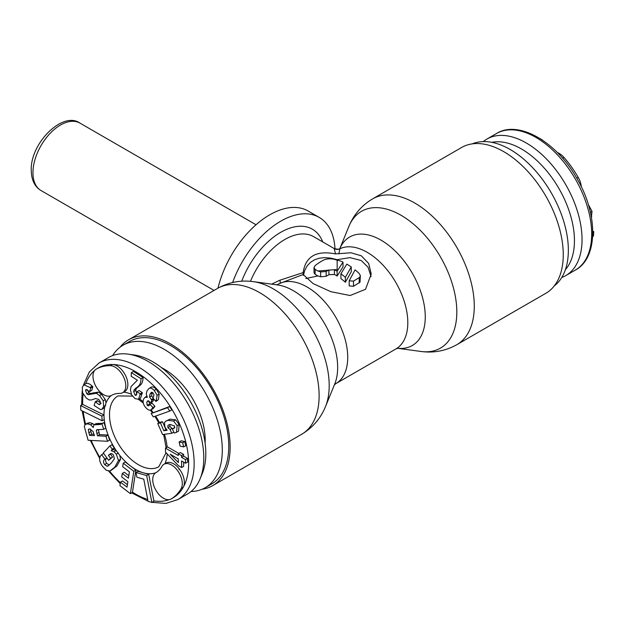 <?xml version="1.0" encoding="UTF-8"?>
<svg xmlns="http://www.w3.org/2000/svg" width="625" height="625" viewBox="0 0 625 625"><rect width="100%" height="100%" fill="white"/><g stroke="black" fill="none" stroke-linecap="round" stroke-linejoin="round"><path stroke-width="0.94" d="M191.062 491.523A82.25 47.484 -120 0 0 205.266 487.68L211.734 483.945A82.25 47.484 -120 0 0 228.766 446.297A82.25 47.484 -120 0 0 192.867 363.531A82.25 47.484 -120 0 0 129.484 341.492L123.016 345.227A82.25 47.484 -120 0 0 112.594 355.602M205.266 487.68A82.25 47.484 -120 0 0 222.297 450.031A82.25 47.484 -120 0 0 186.398 367.266A82.25 47.484 -120 0 0 123.016 345.227M178.836 469.211A58.07 33.523 -120 0 0 179.555 469.297M205.117 443.195A58.07 33.523 -120 0 0 205.203 440.164A58.07 33.523 -120 0 0 161.469 367.602M166.039 463.07L163.977 464.266A15.188 8.766 -120 0 0 161.914 466.406A44.578 25.734 60 0 1 155.875 472.703A15.188 8.766 -120 0 0 155.875 490.234A15.188 8.766 -120 0 0 171.055 499A74.945 43.273 -120 0 0 181.219 488.414A15.188 8.766 -120 0 0 177.805 470.914A15.188 8.766 -120 0 0 163.977 464.266L166.039 463.07A15.188 8.766 -120 0 1 179.867 469.727A15.188 8.766 -120 0 1 183.281 487.227A74.945 43.273 60 0 1 173.117 497.813L171.055 499M108.617 357.477A78.836 45.516 60 0 1 128.141 354.133A78.836 45.516 60 0 1 187.453 402.992A78.836 45.516 60 0 1 200.117 478.789A78.836 45.516 60 0 1 187.453 494.031L177.82 499.594A78.836 45.516 60 0 0 177.82 408.555A78.836 45.516 60 0 0 98.977 363.039L108.617 357.477M128.141 354.133L133.953 354.93A74.906 43.25 60 0 1 190.305 401.352A74.906 43.25 60 0 1 202.336 473.359L200.117 478.789M124.719 391.5L122.656 392.695L124.719 391.5A15.188 8.766 -120 0 0 125.867 376.203A15.188 8.766 -120 0 0 112.422 364.492A74.945 43.273 -120 0 0 98.172 368L96.109 369.195A15.188 8.766 -120 0 0 96.109 386.727A15.188 8.766 -120 0 0 111.289 395.492A44.578 25.734 60 0 1 111.297 395.492A44.578 25.734 60 0 1 119.766 393.406A15.188 8.766 -120 0 0 122.656 392.695A15.188 8.766 -120 0 0 123.805 377.391A15.188 8.766 -120 0 0 110.359 365.688A74.945 43.273 -120 0 0 96.109 369.195L98.172 368M151.867 502.438L153.93 501.25L148.719 474.352L138.047 471.297L135.984 472.484L136.898 477.203L143.766 479.172L148.062 501.352L151.867 502.438L146.648 475.539L135.984 472.484M130.375 493.641L132.438 492.445L135.859 470.109L125.281 462.008L123.211 463.203L122.672 466.711L129.391 471.844L128.422 478.164L122.25 473.438L121.711 476.953L127.883 481.672L127.039 487.172L120.477 482.148L119.938 485.656L130.375 493.641L133.797 471.297L123.211 463.203M127.422 484.688L122.539 480.953L120.477 482.148M128.797 475.68L124.312 472.25L122.25 473.438M110.883 470.578L116.891 465.969L120.562 459.312L119.742 455.336L116.406 450.836L113.281 449.469L114.336 447.984L111.984 444.703L109.922 445.898L103.281 452.914L108.602 460.32L110.531 458.273L108.422 455.328L110.539 453.68L111.859 453.68L113.359 454.844L114.398 458.727L111.305 463.039L108.055 465.938L107.062 466.266L104.633 464.539C103.219 462.563 103.18 460.859 104.516 459.43L104.859 459.094L101.656 454.633L101.32 454.992C98.727 457.812 99.148 461.625 102.586 466.438L106.422 470.359L110 470.977L114.828 467.156L118.492 460.5L116.305 454.195L114.031 451.773L111.219 450.664L112.273 449.172L109.922 445.898M107.555 441.305L105.93 436.25L97.5 435.797L96.281 430.492L96.852 429.734L103.719 429.336L101.945 423.781L101.469 423.75L100.383 424.492L93.922 424.812L93.25 427.555L90.695 424.805L87.695 423.852L85.336 424.406L84.266 426.344L88.117 440.258L107.555 441.305L109.617 440.117L108 435.055L99.562 434.602L98.305 429.531M103.719 429.336L105.781 428.141L104.008 422.586L101.469 423.75M102.203 423.328L95.984 423.617L93.922 424.812M94.039 424.742L92.758 423.609L89.758 422.664L87.398 423.211M102.141 420.789L104.203 419.594L103.93 414.922L82.664 404.383L80.578 405.562L80.859 410.242L102.141 420.789L101.867 416.109L80.578 405.562M108.602 460.32L112.594 457.086L110.484 454.141L111.008 453.578M109.227 465.07L106.695 463.352C105.281 461.367 105.242 459.664 106.578 458.234L106.922 457.906M101.141 403.445L97.312 400.602L95.25 401.789L94.148 405.5L100.617 409.625L101.867 409.328L103.625 406.562L103.234 400.781L99.555 395.523L96.336 393.266L88.188 394.695L86.82 393.828L85.492 390.258L85.953 389.586L89.672 391.578L90.766 387.859L83.898 384.781L82.305 387.219L82.555 392.703L86.289 398.055L88.969 399.883L91.438 400L95.609 398.508L98.711 399.469L100.234 401.617L100.406 403.633L99.07 404.633L95.25 401.789M101.867 409.328L104.664 407.5L106.023 402.906L105.297 399.586L101.617 394.336L98.406 392.07L90.258 393.5L88.883 392.641L87.438 389.828M94.023 434.305L91.617 434.172L90.25 428.984M178.312 459.25L177.523 458.437M89.672 391.578L91.734 390.383L92.828 386.672L92.258 386.141C89.234 383.414 87.023 382.648 85.617 383.828M151.023 409.867L153.094 408.672L154.969 406.32L151.977 403.117L149.914 404.305L148.789 405.852L147.188 405.367L146.789 401.992L148.148 400.75L150.727 402.758L151.898 400.273L149.562 397.039L149.961 394.164L151.492 392.242L153.055 392.938L154 394.883L153.008 398.266L156 401.469L157.125 395.281L154.242 390.469C152.195 388.281 150.453 387.609 148.992 388.438L146.953 391L146.266 394.062L147.273 397.375L145.016 397.305L143.82 398.758C142.422 401.742 143.18 404.805 146.094 407.945C148.023 410 149.664 410.641 151.023 409.867L152.906 407.516L149.914 404.305M149.766 404.617L148.789 400.961M150.727 402.758L152.789 401.562L153.898 399.219M153.359 398.453L151.633 395.852L152.344 392.359M156 401.469L158.344 399.688L159.195 394.094L156.305 389.273C154.266 387.094 152.516 386.414 151.062 387.25L148.992 388.438M138.562 399.297L140.625 398.109L142.312 392.602L139.062 390.539L136.992 391.734L136.133 395.367L135.133 395.227L133.68 391.602L134.164 389.75L138.172 386.398C139.938 384.969 140.883 382.422 141.023 378.734L131.359 372.617L131.203 376.281L137.383 380.195L131.117 386.492L130.43 389.539L131.555 394.758L135.062 398.617L138.562 399.297L140.242 393.789L136.992 391.734M136.82 393.75L135.742 390.406L136.234 388.555L140.242 385.203C142 383.781 142.945 381.227 143.086 377.547L133.422 371.422L131.359 372.617M169.742 411.062L171.805 409.867L169.609 406.492L151.125 413.531L153.328 416.906L169.742 411.062L167.547 407.68L151.125 413.531M181.594 467.531L181.57 460.969L185.539 463.242L185.531 459.625L181.555 457.352L181.547 455.609L178.297 453.75L178.297 455.492L165.477 448.148L165.492 452.148L178.523 465.773L181.594 467.531L183.656 466.336L183.641 462.156M178.852 453.43L167.547 446.953L165.477 448.148M185.539 463.242L187.609 462.047L187.594 458.437L183.617 456.164L183.617 454.422L180.359 452.555L178.297 453.75M183.664 446.898L185.727 445.703L184.758 441.563L181.195 440.789L179.125 441.984L180.102 446.125L183.664 446.898L182.695 442.75L179.125 441.984M174.906 427.586L172.336 428.859L174.148 433.023L176.508 432.32L177.125 425.648L173.578 421.031L168.055 420.344L165.844 421.109L164.438 422.625L164.922 427.047L167.141 430.273L163.836 430.75L160.438 422.938L157.734 423.477L162.562 434.562L171.742 433.305L170.109 429.547L167.883 427.68L167.898 425.492L168.5 425.023L170.188 424.445L174.617 426.062L174.062 428.359L172.336 428.859M172.383 428.836L169.945 426.492L169.797 424.531M166.398 429.484L165.898 429.555L162.5 421.75L159.797 422.281L157.734 423.477M176.508 432.32L178.57 431.125L179.188 424.453L175.648 419.844L170.117 419.148L165.844 421.109M135.859 470.109L133.797 471.297M103.93 414.922L101.867 416.109M89.555 435.367L88.297 429.594L88.727 429.148L89.859 428.945L93.023 431.445L94.453 435.633L89.555 435.367L91.617 434.172M99.805 404.555L99.07 404.633L100.305 403.93M178.328 462.563L170.164 454.227L178.312 458.891L178.328 462.563M147.664 400.875L148.148 400.75M148.719 474.352L146.648 475.539M110.484 454.141L108.422 455.328M112.594 457.086L110.531 458.273M114.336 447.984L112.273 449.172M113.281 449.469L111.219 450.664M103.68 453.469L101.656 454.633M106.883 457.93L104.859 459.094M108 435.055L105.93 436.25M111.297 395.492L111.289 395.492A44.773 25.852 -120 0 0 106.023 402.906M104.008 422.586L101.945 423.781M99.562 434.602L97.5 435.797M92.828 386.672L90.766 387.859M183.617 454.422L181.547 455.609M183.617 456.164L181.555 457.352M187.594 458.437L185.531 459.625M184.758 441.563L182.695 442.75M172.172 428.352L170.109 429.547M173.766 432.141L171.742 433.305M162.5 421.75L160.438 422.938M165.898 429.555L163.836 430.75M169.609 406.492L167.547 407.68M154.969 406.32L152.906 407.516M153.844 399.156L151.898 400.273M143.086 377.547L141.023 378.734M140.242 385.203L138.172 386.398M142.312 392.602L140.242 393.789M472.203 143.883A82.25 47.484 60 0 1 534.406 169.594A82.25 47.484 60 0 1 568.352 250.242A82.25 47.484 60 0 1 554.227 285.953M561.742 277.516A78.836 45.516 -120 0 0 565.719 275.641L575.352 270.078L565.719 275.641A78.836 45.516 -120 0 0 565.719 184.609A78.836 45.516 -120 0 0 486.875 139.086L496.508 133.523A78.836 45.516 -120 0 0 496.508 133.523A78.836 45.516 -120 0 1 575.352 179.047A78.836 45.516 -120 0 1 575.352 270.078L575.352 270.078C597.883 258.352 598.508 214.812 576.922 178.484C556.32 141.336 518.039 119.797 496.516 133.523L486.875 139.086A78.836 45.516 -120 0 0 483.266 141.594M565.375 269.711A74.906 43.25 -120 0 0 558.93 188.523A74.906 43.25 -120 0 0 491.844 142.344M592.703 236.492L593.477 236.047L593.75 231.688L592.82 232.227M592.805 231.07L593.75 231.688M588.297 204.469L592.023 211.352L591.383 217.055M540.477 138.812L542.992 140.461M557.336 152.539A15.188 8.766 60 0 1 563.969 157.422A74.945 43.273 60 0 1 578.219 177.391A15.188 8.766 60 0 1 581.32 186.797M545.82 293.312A84.195 48.609 -120 0 0 563.258 254.773A84.195 48.609 -120 0 0 526.508 170.039A84.195 48.609 -120 0 0 461.625 147.484L372.648 198.859A84.195 48.609 -120 0 1 437.523 221.414A84.195 48.609 -120 0 1 474.273 306.141A84.195 48.609 -120 0 1 456.836 344.688L545.82 293.312M371.086 276.609L368.055 267.25L361.258 260.531L350 257.633L337.164 259.648L337.164 260.195C332.117 258.359 327.523 258.352 323.398 260.164A57.43 33.156 -60 0 0 315.141 265.578L314 267.617L315.141 269.422L315.141 274.344L317.898 275.938A51.586 29.781 -120 0 1 320.648 276.789L326.156 276.297L328.906 274.711A102.711 83.867 0 0 1 334.414 274.469A51.586 29.781 -120 0 1 337.125 276.039L343.008 266.914L343.008 262.125A57.43 33.156 -120 0 0 339.922 260.812L337.164 260.195L337.164 269.672L334.414 269.695L334.414 274.469L328.906 274.711L328.906 269.914L326.156 271.508L326.156 276.297M303.141 272.609C305.539 256.383 316.328 250.156 335.516 253.914L350.859 252.766L361.258 255.766L368.703 263.492L371.234 274L365.531 289.289L350.117 295.516L330.812 291.68L313.078 283.578L303.141 274.508L279.852 283.422A5.844 1.82 62.4 0 0 279.852 280.219L303.141 272.609L303.102 273.773M120.102 347.164A84.195 48.609 60 0 1 128.516 339.805A84.195 48.609 60 0 1 193.391 362.359A84.195 48.609 60 0 1 230.141 447.094A84.195 48.609 60 0 1 212.703 485.633A84.195 48.609 60 0 1 202.125 489.234M276.516 284.875L279.852 283.422A57.43 33.156 60 0 1 323.578 300.539A57.43 33.156 60 0 1 347.727 357.352A57.43 33.156 60 0 1 335.836 383.641L395.922 348.945A57.43 33.156 -120 0 0 407.812 322.656A57.43 33.156 -120 0 0 383.664 265.852A57.43 33.156 -120 0 0 339.938 248.727L340.117 248.102C339.711 249.344 337.727 249.492 334.172 248.523L335.516 253.914M326.156 271.508L320.648 271.938A57.43 33.156 -120 0 0 317.898 271.008L334.414 269.695A57.43 33.156 -120 0 1 337.125 271.266L343.008 262.125M340.922 273.805L346.805 264.109A57.43 33.156 -120 0 1 351.266 266.969L351.266 271.766L345.383 282.258A51.586 29.781 -120 0 0 340.922 278.617L340.922 273.805A57.43 33.156 -120 0 1 345.383 277.336L351.266 266.969M353.492 281.109L359.883 277.219L360.289 275.438L359.188 273.5A57.43 33.156 -120 0 0 355.062 269.859L349.18 280.82L353.492 281.109L353.492 286.297L360.039 282.156L360.328 275.867M338.812 253.914L339.938 248.727A5.844 5.836 -0 0 1 334.391 248.727M317.898 271.008L315.141 269.422M305.805 278.531L317.898 275.938M349.18 280.82L349.18 285.906L353.492 286.297M303.391 275.406L304.836 270.133L307.266 265.75L310.516 262.305L314.477 259.797L319.133 258.227L324.492 257.625L330.555 258.094L337.164 259.648M271.625 284.141L279.852 280.219M314 267.617L314.055 272.969L315.141 274.344M337.125 271.266L337.125 276.039M232.617 282.516A76.891 44.391 -60 0 1 319.172 217.383A76.891 44.391 -60 0 1 334.992 248.672L336.133 249.211M319.172 217.383L308.164 211.031A76.891 44.391 120 0 0 217.984 288.156M345.383 277.336L345.383 282.258M166.031 452.719L158.836 466.719A40.883 23.602 60 0 1 117.961 443.117A40.883 23.602 60 0 1 117.961 395.914L132.391 396.117M155.633 416.086A44.773 25.852 60 0 1 158.031 419.984A44.773 25.852 60 0 1 159.422 422.5M153.055 412.422A44.773 25.852 -120 0 0 151.047 409.852M143.133 401.711A44.773 25.852 -120 0 0 139.43 398.797M131.273 394.172A44.773 25.852 -120 0 0 123.609 392.141M104.664 407.5A44.773 25.852 -120 0 0 104.07 417.258A44.773 25.852 -120 0 0 113.258 445.828A44.773 25.852 -120 0 0 116.406 450.836M91.141 440.422A74.945 43.273 -120 0 0 98.172 454.539A74.945 43.273 -120 0 0 99.891 457.422M83.203 411.398A74.945 43.273 -120 0 0 85.625 424.227M83.164 394.102A74.945 43.273 -120 0 0 82.68 404.391M94.617 370.484A74.945 43.273 -120 0 0 85.641 383.773M110.359 365.688L112.422 364.492A74.945 43.273 60 0 1 173.117 411.273A74.945 43.273 60 0 1 183.281 487.227L181.219 488.414M169.195 499.648A74.945 43.273 60 0 1 153.859 500.891M147.695 499.453A74.945 43.273 60 0 1 132.484 492.164M120.391 482.695A74.945 43.273 60 0 1 109.547 471.094M155.852 472.719A44.773 25.852 60 0 1 143.383 472.82A44.773 25.852 60 0 1 130.57 466.055A44.773 25.852 60 0 1 119.742 455.336M164.43 434.305A44.773 25.852 60 0 1 167.125 447.195M167.211 453.945A44.773 25.852 60 0 1 164.859 463.859M116.102 450.586L114.031 451.773M118.367 453.008L116.305 454.195M120.562 459.312L118.492 460.5M116.891 465.969L114.828 467.156M106.578 458.234L104.516 459.43M106.695 463.352L104.633 464.539M109.125 465.078L107.062 466.266M110.945 453.656L108.875 454.844M89.758 422.664L87.695 423.852M92.758 423.609L90.695 424.805M98.555 423.273L96.484 424.469M100.063 423.352L98 424.547M101.398 423.906L100.383 424.492M97.977 429.516L96.281 430.492M98.883 432.469L96.82 433.664M90.805 431.633L88.742 432.82M89.414 428.945L88.297 429.594M97.672 400.93L95.609 402.125M92.258 386.141L90.188 387.336M86.75 389.531L85.492 390.258M88.883 392.641L86.82 393.828M90.258 393.5L88.188 394.695M93.133 392.805L91.07 394M98.406 392.07L96.336 393.266M101.617 394.336L99.555 395.523M105.297 399.586L103.234 400.781M105.688 405.375L103.625 406.562M174.727 427.688L172.844 428.781M169.336 424.664L167.898 425.492M169.945 426.492L167.883 427.68M170.117 419.148L168.055 420.344M175.648 419.844L173.578 421.031M179.188 424.453L177.125 425.648M156.305 389.273L154.242 390.469M159.195 394.094L157.125 395.281M158.344 399.688L156.273 400.883M152.031 392.969L149.961 394.164M151.633 395.852L149.562 397.039M153.25 398.523L151.297 399.648M148.68 400.906L146.789 401.992M149.25 404.18L147.188 405.367M137.641 387.078L135.578 388.273M136.234 388.555L134.164 389.75M135.742 390.406L133.68 391.602M136.719 394.312L135.133 395.227M142.289 393.414L140.219 394.602M576.773 178.219L578.219 177.391M562.594 158.227L563.969 157.422M591.336 216.805L591.773 216.547M590.398 212.289L592.023 211.352M41.023 190.539C34.672 186.719 31.414 179.961 31.25 170.266C30.234 142.969 62.969 110.742 79.953 123.109A38.93 22.477 120 0 0 49.969 133.523A38.93 22.477 120 0 0 32.961 172.68A38.93 22.477 120 0 0 41.023 190.539L214.039 290.43M397.609 348.273A62.641 36.164 60 0 0 425.266 316.844A62.641 36.164 60 0 0 389.516 246.016A62.641 36.164 60 0 0 339.977 248.242L348.812 226.586A78.977 45.594 60 0 1 411.109 222.156A78.977 45.594 60 0 1 456.82 311.961A78.977 45.594 60 0 1 420.906 351.461C433.641 353.203 445.617 350.938 456.836 344.688M325.523 406.531L334.734 383.992A62.641 36.164 -120 0 0 337.656 367.422A62.641 36.164 -120 0 0 277.555 284.945L253.43 281.656A78.977 45.594 -120 0 1 329.195 385.641A78.977 45.594 -120 0 1 325.523 406.531C320.656 418.43 312.711 427.672 301.688 434.266A84.195 48.609 -120 0 0 319.125 395.719A84.195 48.609 -120 0 0 282.367 310.992A84.195 48.609 -120 0 0 217.492 288.438C228.711 282.18 240.695 279.922 253.43 281.656M320.648 271.938L320.648 276.789M334.172 248.523L313.57 236.625A57.43 33.156 120 0 0 250.453 281.328M241.719 281.211A63.266 36.523 -60 0 1 284.289 230.43A63.266 36.523 -60 0 1 322.719 241.906M359.188 277.82L359.188 283.008M138.445 399.359L143.266 403M150.297 410.141L152.406 412.789M154.93 416.336L158.805 422.859M99.68 458.445L90.32 440.375M84.914 424.773L82.164 410.883M81.625 404.961L82.156 391.289M83.375 385.188L89.352 371.938L98.977 363.039M108.617 471.141L120.234 483.719M131.68 492.891L148.031 501.172M152.031 502.344L165.836 503.43L177.82 499.594M163.641 434.414L166.125 447.773M87.562 423.109L85.5 424.305M85.961 383.586L83.898 384.781M147.078 396.109L145.016 397.305M397.812 348.242L395.922 348.945M397.578 348.281L420.906 351.461M335.836 383.641L334.281 384.922M212.703 485.633L301.688 434.266M128.516 339.805L217.492 288.438M348.812 226.586C353.672 214.695 361.617 205.445 372.648 198.859M79.953 123.109L256.031 224.758"/></g></svg>
